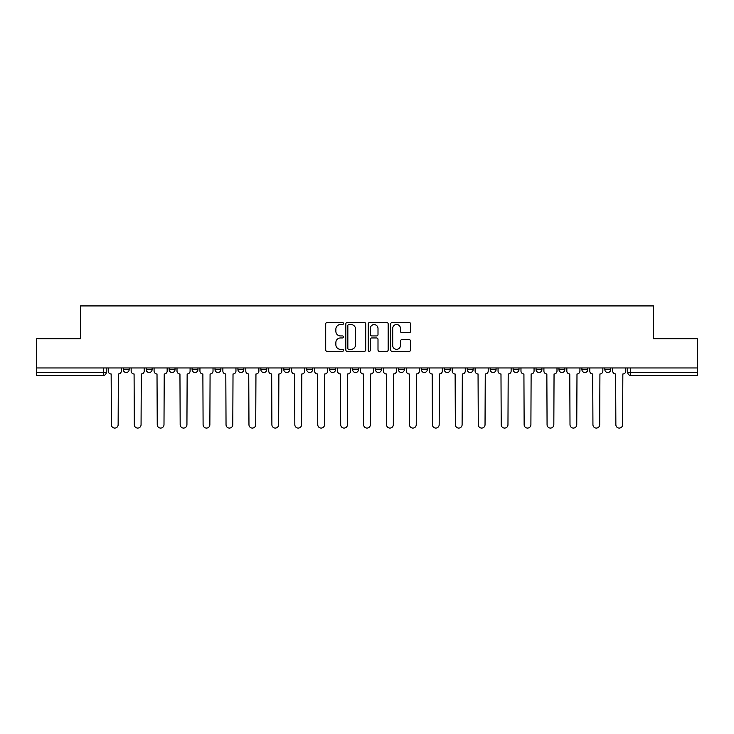 <?xml version="1.0" encoding="UTF-8"?>
<svg xmlns="http://www.w3.org/2000/svg" width="734" height="734" viewBox="0 0 734 734"><rect width="100%" height="100%" fill="white"/><g stroke="black" fill="none" stroke-linecap="round" stroke-linejoin="round"><path stroke-width="1.1" d="M343.484 323.52A1.009 1.009 0 0 0 342.475 322.51L327.144 322.51A1.44 1.44 0 0 0 325.694 323.951L325.694 349.925A1.44 1.44 0 0 0 327.144 351.366L342.475 351.366A1.009 1.009 0 0 0 343.484 350.357A1.009 1.009 0 0 0 342.475 349.347L340.484 349.347A4.615 4.615 0 0 1 335.869 344.732L335.869 342.567A4.615 4.615 0 0 1 340.484 337.952L342.475 337.952A1.009 1.009 0 0 0 343.484 336.943A1.009 1.009 0 0 0 342.475 335.933L340.484 335.933A4.615 4.615 0 0 1 335.869 331.309L335.869 329.144A4.615 4.615 0 0 1 340.484 324.529L342.475 324.529A1.009 1.009 0 0 0 343.484 323.52M581.906 369.569L581.906 367.954L581.906 369.569A2.936 2.936 0 0 0 584.851 372.514A2.936 2.936 0 0 1 581.906 369.569L587.787 369.569A2.936 2.936 0 0 1 584.851 372.514A2.936 2.936 0 0 0 587.787 369.569L587.787 367.954L587.787 369.569M375.524 367.954L375.524 369.569L381.405 369.569A2.936 2.936 0 0 1 378.469 372.514A2.936 2.936 0 0 1 375.524 369.569L375.524 367.954M306.729 367.954L306.729 369.569L312.611 369.569A2.936 2.936 0 0 1 309.675 372.514A2.936 2.936 0 0 1 306.729 369.569L306.729 367.954M260.873 367.954L260.873 369.569L266.745 369.569A2.936 2.936 0 0 1 263.809 372.514A2.936 2.936 0 0 1 260.873 369.569L260.873 367.954M237.935 367.954L237.935 369.569L243.816 369.569A2.936 2.936 0 0 1 240.88 372.514A2.936 2.936 0 0 1 237.935 369.569L237.935 367.954M192.079 367.954L192.079 369.569L197.951 369.569A2.936 2.936 0 0 1 195.015 372.514A2.936 2.936 0 0 1 192.079 369.569L192.079 367.954M409.168 332.685A1.44 1.44 0 0 0 410.609 331.236L410.609 323.951A1.44 1.44 0 0 0 409.168 322.51L392.139 322.51A1.44 1.44 0 0 0 390.699 323.951L390.699 349.925A1.44 1.44 0 0 0 392.139 351.366L409.168 351.366A1.44 1.44 0 0 0 410.609 349.925L410.609 341.127A1.44 1.44 0 0 0 409.168 339.677L401.883 339.677A1.44 1.44 0 0 0 400.443 341.127L400.443 345.485A3.863 3.863 0 0 1 396.58 349.347A3.863 3.863 0 0 1 392.718 345.485L392.718 328.392A3.863 3.863 0 0 1 396.58 324.529A3.863 3.863 0 0 1 400.443 328.392L400.443 331.236A1.44 1.44 0 0 0 401.883 332.685L409.168 332.685M36.7 367.954L36.7 338.704L80.501 338.704L80.501 305.922L653.499 305.922L653.499 338.704L697.3 338.704L697.3 367.954L36.7 367.954L36.7 372.514L106.228 372.514L106.228 367.954L106.228 372.514A2.936 2.936 0 0 1 103.292 375.45L36.7 375.45L36.7 372.514M365.734 323.951A1.44 1.44 0 0 0 364.293 322.51L347.265 322.51A1.44 1.44 0 0 0 345.824 323.951L345.824 349.925A1.44 1.44 0 0 0 347.265 351.366L364.293 351.366A1.44 1.44 0 0 0 365.734 349.925L365.734 323.951M369.707 322.51L386.735 322.51A1.44 1.44 0 0 1 388.176 323.951L388.176 349.925A1.44 1.44 0 0 1 386.735 351.366L379.441 351.366A1.44 1.44 0 0 1 378.001 349.925L378.001 339.392A1.44 1.44 0 0 0 376.56 337.952L371.725 337.952A1.44 1.44 0 0 0 370.285 339.392L370.285 350.357A1.009 1.009 0 0 1 369.275 351.366A1.009 1.009 0 0 1 368.266 350.357L368.266 323.951A1.44 1.44 0 0 1 369.707 322.51M627.772 367.954L627.772 372.514L697.3 372.514L697.3 375.45L630.708 375.45A2.936 2.936 0 0 1 627.772 372.514M697.3 367.954L697.3 372.514M604.844 367.954L604.844 369.569L610.716 369.569L610.716 367.954L610.716 369.569A2.936 2.936 0 0 1 607.78 372.514A2.936 2.936 0 0 1 604.844 369.569A2.936 2.936 0 0 0 607.78 372.514M558.978 367.954L558.978 369.569L564.859 369.569L564.859 367.954L564.859 369.569A2.936 2.936 0 0 1 561.914 372.514A2.936 2.936 0 0 1 558.978 369.569A2.936 2.936 0 0 0 561.914 372.514M541.921 369.569L541.921 367.954L541.921 369.569A2.936 2.936 0 0 1 538.985 372.514A2.936 2.936 0 0 1 536.049 369.569L541.921 369.569A2.936 2.936 0 0 1 538.985 372.514M536.049 367.954L536.049 369.569M518.993 367.954L518.993 369.569A2.936 2.936 0 0 1 516.057 372.514A2.936 2.936 0 0 1 513.112 369.569L518.993 369.569A2.936 2.936 0 0 1 516.057 372.514M513.112 367.954L513.112 369.569M496.065 367.954L496.065 369.569A2.936 2.936 0 0 1 493.12 372.514A2.936 2.936 0 0 1 490.184 369.569L496.065 369.569M490.184 367.954L490.184 369.569M473.127 367.954L473.127 369.569A2.936 2.936 0 0 1 470.191 372.514A2.936 2.936 0 0 1 467.255 369.569L473.127 369.569M467.255 367.954L467.255 369.569M450.199 367.954L450.199 369.569A2.936 2.936 0 0 1 447.263 372.514A2.936 2.936 0 0 1 444.318 369.569L450.199 369.569M444.318 367.954L444.318 369.569M427.271 367.954L427.271 369.569A2.936 2.936 0 0 1 424.325 372.514A2.936 2.936 0 0 1 421.389 369.569A2.936 2.936 0 0 0 424.325 372.514M421.389 367.954L421.389 369.569L427.271 369.569M404.333 367.954L404.333 369.569A2.936 2.936 0 0 1 401.397 372.514A2.936 2.936 0 0 1 398.461 369.569A2.936 2.936 0 0 0 401.397 372.514M398.461 367.954L398.461 369.569L404.333 369.569M381.405 367.954L381.405 369.569A2.936 2.936 0 0 1 378.469 372.514M358.476 367.954L358.476 369.569A2.936 2.936 0 0 1 355.531 372.514A2.936 2.936 0 0 1 352.595 369.569L358.476 369.569M352.595 367.954L352.595 369.569M335.539 367.954L335.539 369.569A2.936 2.936 0 0 1 332.603 372.514A2.936 2.936 0 0 1 329.667 369.569L335.539 369.569L335.539 367.954M329.667 367.954L329.667 369.569M312.611 367.954L312.611 369.569M289.682 367.954L289.682 369.569A2.936 2.936 0 0 1 286.737 372.514A2.936 2.936 0 0 1 283.801 369.569L289.682 369.569L289.682 367.954M283.801 367.954L283.801 369.569M266.745 367.954L266.745 369.569L266.745 367.954M243.816 369.569L243.816 367.954L243.816 369.569A2.936 2.936 0 0 1 240.88 372.514M220.888 367.954L220.888 369.569A2.936 2.936 0 0 1 217.943 372.514A2.936 2.936 0 0 1 215.007 369.569A2.936 2.936 0 0 0 217.943 372.514A2.936 2.936 0 0 0 220.888 369.569L220.888 367.954M215.007 367.954L215.007 369.569L220.888 369.569M197.951 367.954L197.951 369.569M175.022 367.954L175.022 369.569A2.936 2.936 0 0 1 172.086 372.514A2.936 2.936 0 0 1 169.141 369.569A2.936 2.936 0 0 0 172.086 372.514A2.936 2.936 0 0 0 175.022 369.569L169.141 369.569L169.141 367.954M146.213 367.954L146.213 369.569L152.094 369.569L152.094 367.954L152.094 369.569A2.936 2.936 0 0 1 149.149 372.514A2.936 2.936 0 0 1 146.213 369.569A2.936 2.936 0 0 0 149.149 372.514M123.284 367.954L123.284 369.569L129.156 369.569L129.156 367.954L129.156 369.569A2.936 2.936 0 0 1 126.22 372.514A2.936 2.936 0 0 1 123.284 369.569A2.936 2.936 0 0 0 126.22 372.514M103.292 367.954L103.292 375.45A2.936 2.936 0 0 0 106.228 372.514M348.852 324.529A1.009 1.009 0 0 0 347.843 325.538L347.843 348.338A1.009 1.009 0 0 0 348.852 349.347L350.944 349.347A4.615 4.615 0 0 0 355.568 344.732L355.568 329.144A4.615 4.615 0 0 0 350.944 324.529L348.852 324.529M378.001 328.465A3.863 3.863 0 0 0 374.138 324.602A3.863 3.863 0 0 0 370.285 328.465L370.285 334.484A1.44 1.44 0 0 0 371.725 335.933L376.56 335.933A1.44 1.44 0 0 0 378.001 334.484L378.001 328.465M108.21 367.954L108.21 371.046A2.936 2.936 0 0 0 111.155 373.982L111.375 424.692A3.376 3.376 0 0 0 114.752 428.078A3.376 3.376 0 0 0 118.137 424.692L118.358 373.982A2.936 2.936 0 0 0 121.293 371.046L121.293 367.954M131.147 367.954L131.147 371.046A2.936 2.936 0 0 0 134.083 373.982L134.304 424.692A3.376 3.376 0 0 0 137.689 428.078A3.376 3.376 0 0 0 141.066 424.692L141.286 373.982A2.936 2.936 0 0 0 144.231 371.046L144.231 367.954M154.076 367.954L154.076 371.046A2.936 2.936 0 0 0 157.012 373.982L157.241 424.692A3.376 3.376 0 0 0 160.618 428.078A3.376 3.376 0 0 0 163.994 424.692L164.223 373.982A2.936 2.936 0 0 0 167.159 371.046L167.159 367.954M177.004 367.954L177.004 371.046A2.936 2.936 0 0 0 179.949 373.982L180.169 424.692A3.376 3.376 0 0 0 183.546 428.078A3.376 3.376 0 0 0 186.931 424.692L187.152 373.982A2.936 2.936 0 0 0 190.088 371.046L190.088 367.954M199.942 367.954L199.942 371.046A2.936 2.936 0 0 0 202.878 373.982L203.098 424.692A3.376 3.376 0 0 0 206.483 428.078A3.376 3.376 0 0 0 209.86 424.692L210.08 373.982A2.936 2.936 0 0 0 213.025 371.046L213.025 367.954M222.87 367.954L222.87 371.046A2.936 2.936 0 0 0 225.806 373.982L226.035 424.692A3.376 3.376 0 0 0 229.412 428.078A3.376 3.376 0 0 0 232.788 424.692L233.017 373.982A2.936 2.936 0 0 0 235.953 371.046L235.953 367.954M245.798 367.954L245.798 371.046A2.936 2.936 0 0 0 248.743 373.982L248.964 424.692A3.376 3.376 0 0 0 252.34 428.078A3.376 3.376 0 0 0 255.726 424.692L255.946 373.982A2.936 2.936 0 0 0 258.882 371.046L258.882 367.954M268.736 367.954L268.736 371.046A2.936 2.936 0 0 0 271.672 373.982L271.892 424.692A3.376 3.376 0 0 0 275.278 428.078A3.376 3.376 0 0 0 278.654 424.692L278.874 373.982A2.936 2.936 0 0 0 281.819 371.046L281.819 367.954M291.664 367.954L291.664 371.046A2.936 2.936 0 0 0 294.6 373.982L294.829 424.692A3.376 3.376 0 0 0 298.206 428.078A3.376 3.376 0 0 0 301.582 424.692L301.812 373.982A2.936 2.936 0 0 0 304.748 371.046L304.748 367.954M314.592 367.954L314.592 371.046A2.936 2.936 0 0 0 317.538 373.982L317.758 424.692A3.376 3.376 0 0 0 321.134 428.078A3.376 3.376 0 0 0 324.52 424.692L324.74 373.982A2.936 2.936 0 0 0 327.676 371.046L327.676 367.954M337.53 367.954L337.53 371.046A2.936 2.936 0 0 0 340.466 373.982L340.686 424.692A3.376 3.376 0 0 0 344.072 428.078A3.376 3.376 0 0 0 347.448 424.692L347.668 373.982A2.936 2.936 0 0 0 350.613 371.046L350.613 367.954M360.458 367.954L360.458 371.046A2.936 2.936 0 0 0 363.394 373.982L363.624 424.692A3.376 3.376 0 0 0 367 428.078A3.376 3.376 0 0 0 370.376 424.692L370.606 373.982A2.936 2.936 0 0 0 373.542 371.046L373.542 367.954M383.387 367.954L383.387 371.046A2.936 2.936 0 0 0 386.332 373.982L386.552 424.692A3.376 3.376 0 0 0 389.928 428.078A3.376 3.376 0 0 0 393.314 424.692L393.534 373.982A2.936 2.936 0 0 0 396.47 371.046L396.47 367.954M406.324 367.954L406.324 371.046A2.936 2.936 0 0 0 409.26 373.982L409.48 424.692A3.376 3.376 0 0 0 412.866 428.078A3.376 3.376 0 0 0 416.242 424.692L416.462 373.982A2.936 2.936 0 0 0 419.408 371.046L419.408 367.954M429.252 367.954L429.252 371.046A2.936 2.936 0 0 0 432.188 373.982L432.418 424.692A3.376 3.376 0 0 0 435.794 428.078A3.376 3.376 0 0 0 439.171 424.692L439.4 373.982A2.936 2.936 0 0 0 442.336 371.046L442.336 367.954M452.181 367.954L452.181 371.046A2.936 2.936 0 0 0 455.126 373.982L455.346 424.692A3.376 3.376 0 0 0 458.722 428.078A3.376 3.376 0 0 0 462.108 424.692L462.328 373.982A2.936 2.936 0 0 0 465.264 371.046L465.264 367.954M475.118 367.954L475.118 371.046A2.936 2.936 0 0 0 478.054 373.982L478.274 424.692A3.376 3.376 0 0 0 481.66 428.078A3.376 3.376 0 0 0 485.036 424.692L485.257 373.982A2.936 2.936 0 0 0 488.202 371.046L488.202 367.954M498.047 367.954L498.047 371.046A2.936 2.936 0 0 0 500.983 373.982L501.212 424.692A3.376 3.376 0 0 0 504.588 428.078A3.376 3.376 0 0 0 507.965 424.692L508.194 373.982A2.936 2.936 0 0 0 511.13 371.046L511.13 367.954M520.975 367.954L520.975 371.046A2.936 2.936 0 0 0 523.92 373.982L524.14 424.692A3.376 3.376 0 0 0 527.517 428.078A3.376 3.376 0 0 0 530.902 424.692L531.122 373.982A2.936 2.936 0 0 0 534.058 371.046L534.058 367.954M543.912 367.954L543.912 371.046A2.936 2.936 0 0 0 546.848 373.982L547.069 424.692A3.376 3.376 0 0 0 550.454 428.078A3.376 3.376 0 0 0 553.831 424.692L554.051 373.982A2.936 2.936 0 0 0 556.996 371.046L556.996 367.954M566.841 367.954L566.841 371.046A2.936 2.936 0 0 0 569.777 373.982L570.006 424.692A3.376 3.376 0 0 0 573.382 428.078A3.376 3.376 0 0 0 576.759 424.692L576.988 373.982A2.936 2.936 0 0 0 579.924 371.046L579.924 367.954M589.769 367.954L589.769 371.046A2.936 2.936 0 0 0 592.714 373.982L592.934 424.692A3.376 3.376 0 0 0 596.311 428.078A3.376 3.376 0 0 0 599.696 424.692L599.917 373.982A2.936 2.936 0 0 0 602.853 371.046L602.853 367.954M612.706 367.954L612.706 371.046A2.936 2.936 0 0 0 615.643 373.982L615.863 424.692A3.376 3.376 0 0 0 619.248 428.078A3.376 3.376 0 0 0 622.625 424.692L622.845 373.982A2.936 2.936 0 0 0 625.79 371.046L625.79 367.954M630.708 367.954L630.708 375.45"/></g></svg>
